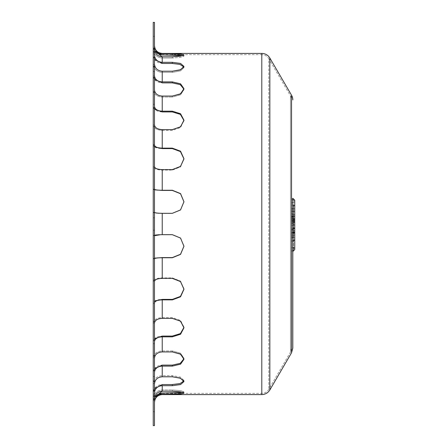 <?xml version="1.0" encoding="UTF-8"?>
<svg xmlns="http://www.w3.org/2000/svg" width="448" height="448" viewBox="0 0 448 448"><rect width="100%" height="100%" fill="white"/><g stroke="black" fill="none" stroke-linecap="round" stroke-linejoin="round"><path stroke-width="0.34" stroke-dasharray="2.24 1.68" d="M162.243 72.369L172.323 72.369L180.544 70.879L183.949 67.547L183.854 66.982L183.949 67.547L180.544 70.879L172.323 72.369L162.243 72.369C156.962 71.926 153.966 69.272 153.255 64.406C153.966 69.272 156.962 71.926 162.243 72.369L162.243 82.886L172.323 82.886L172.323 81.9L162.243 81.9C157.718 81.581 155.137 79.632 154.498 76.048L154.487 64.036L154.498 64.406L153.255 64.406L153.244 64.036L153.255 64.406L154.498 64.406L154.487 106.445L154.487 89.891L154.498 90.21L153.255 90.21C153.966 94.394 156.962 96.673 162.243 97.048L172.323 97.048L162.243 97.048C156.962 96.673 153.966 94.394 153.255 90.21L153.255 76.048C153.966 80.231 156.962 82.51 162.243 82.886L162.243 72.369M162.243 130.379L172.323 130.379L180.544 127.557L183.943 120.534L180.544 127.557L172.323 130.379L162.243 130.379C156.962 130.094 153.966 128.341 153.255 125.132C153.966 128.341 156.962 130.094 162.243 130.379L162.243 148.602L172.323 148.602L172.323 148.126L162.243 148.126C157.718 147.974 155.137 147.034 154.498 145.303L154.487 124.886L153.244 124.886L154.498 125.132L154.487 189.246L154.498 166.796L153.255 166.796C153.966 168.812 156.962 169.91 162.243 170.094L172.323 170.094L162.243 170.094C156.962 169.91 153.966 168.812 153.255 166.796L153.255 145.303C153.966 147.319 156.962 148.422 162.243 148.602L162.243 130.379M172.323 53.749L162.243 53.749C157.718 53.351 155.137 50.915 154.498 46.435L154.487 36.327L154.487 55.138L154.487 49.078L154.717 50.943L153.255 46.435C153.966 51.666 156.962 54.51 162.243 54.981L172.323 54.981L172.323 53.749M154.498 235.648L153.255 235.648L154.498 235.648L154.487 212.296L154.498 258.709C155.137 258.121 157.718 257.796 162.243 257.746L172.323 257.746L180.544 254.391L183.949 246.266L180.544 237.922L172.323 234.522L162.243 234.522C156.962 234.584 153.966 234.959 153.255 235.648L153.244 258.81L153.255 235.648C153.966 234.959 156.962 234.584 162.243 234.522L172.323 234.522L180.544 237.922L183.949 246.103L180.544 254.229L172.323 257.583L162.243 257.583C156.962 257.645 153.966 258.02 153.255 258.709L154.487 258.166M154.498 322.868L153.255 322.868L154.487 323.114L154.487 302.842L154.498 341.32C155.137 338.57 157.718 337.075 162.243 336.829L172.323 336.829L180.544 334.247L183.949 327.846L183.949 327.09L180.544 320.443L172.323 317.621L162.243 317.621C156.962 317.906 153.966 319.659 153.255 322.868L153.244 343.722L153.255 322.868C153.966 319.659 156.962 317.906 162.243 317.621L172.323 317.621L180.544 320.443L183.949 327.09L180.544 333.491L172.323 336.073L162.243 336.073C156.962 336.364 153.966 338.111 153.255 341.32L154.487 338.783M154.498 383.594L153.255 383.594L154.498 383.594L154.487 383.964L154.487 372.26L154.498 392.498C155.137 388.326 157.718 386.053 162.243 385.683L172.323 385.683L180.544 384.563L183.949 381.601L183.949 380.453L180.544 377.121L172.323 375.631L162.243 375.631C156.962 376.074 153.966 378.728 153.255 383.594L153.244 399.678L153.255 383.594C153.966 378.728 156.962 376.074 162.243 375.631L172.323 375.631L180.544 377.121L183.949 380.453L180.544 383.415L172.323 384.535L162.243 384.535C156.962 384.972 153.966 387.626 153.255 392.498L154.487 388.646M183.82 393.344L182.952 392.448L183.949 391.894L180.544 390.622L172.323 389.978L162.243 389.978C156.962 390.449 153.966 393.299 153.255 398.524C153.966 393.299 156.962 390.449 162.243 389.978L172.323 389.978L172.323 391.216L162.243 391.216L162.243 385.683M172.323 391.216L172.323 389.978L180.544 390.622L183.949 391.894L180.544 392.773L162.243 393.019C156.962 393.49 153.966 396.334 153.255 401.565L153.244 411.673L153.255 398.524L153.244 411.673L153.255 401.565L154.717 397.057L154.487 411.673L154.487 398.922M154.487 372.26L154.498 371.952C155.137 368.368 157.718 366.419 162.243 366.1L172.323 366.1L180.544 364.185L183.949 359.335L183.949 358.35L180.544 353.186L172.323 350.952L162.243 350.952C156.962 351.327 153.966 353.606 153.255 357.79C153.966 353.606 156.962 351.327 162.243 350.952L172.323 350.952L172.323 351.938L162.243 351.938L162.243 336.829M154.487 302.842L154.498 302.697C155.137 300.966 157.718 300.026 162.243 299.874L172.323 299.874L180.544 296.8L183.949 289.279L180.544 281.131L172.323 277.906L162.243 277.906C156.962 278.09 153.966 279.188 153.255 281.204C153.966 279.188 156.962 278.09 162.243 277.906L172.323 277.906L172.323 278.382L162.243 278.382L162.243 257.746M154.487 189.834L153.244 189.19L153.255 212.352C153.966 213.041 156.962 213.416 162.243 213.478L172.323 213.478L180.544 210.078L183.949 201.897L180.544 193.609L172.323 190.254L162.243 190.254C157.718 190.204 155.137 189.879 154.498 189.291L154.487 189.246M183.949 201.813L180.544 210.078L172.323 213.478L162.243 213.478C156.962 213.416 153.966 213.041 153.255 212.352L153.255 189.291C153.966 189.98 156.962 190.355 162.243 190.417L172.323 190.254M172.323 234.685L162.243 234.685L162.243 213.315L172.323 213.315M161.118 234.696L160.462 234.707M172.323 318.377L172.323 317.621L172.323 318.377L162.243 318.377L162.243 299.874M172.323 376.779L172.323 375.631L172.323 376.779L162.243 376.779L162.243 366.1M172.323 351.938L172.323 350.952L180.544 353.186L183.949 358.35L180.544 363.199L172.323 365.114L162.243 365.114C156.962 365.49 153.966 367.769 153.255 371.952L153.255 357.79L153.244 376.499L153.255 371.952L154.487 368.642M172.323 278.382L172.323 277.906L180.544 281.131L183.949 288.803L180.544 296.33L172.323 299.398L162.243 299.398C156.962 299.578 153.966 300.681 153.255 302.697L153.255 281.204L153.244 303.582L153.255 302.697L154.487 301.101M183.854 66.982L183.949 66.399L180.544 63.437L172.323 62.317L162.243 62.317C157.718 61.947 155.137 59.674 154.498 55.502L154.487 55.138M154.487 59.354L153.255 55.502C153.966 60.374 156.962 63.028 162.243 63.465L172.323 63.465L172.323 62.317M183.943 120.534L180.544 113.753L172.323 111.171L162.243 111.171C157.718 110.925 155.137 109.43 154.498 106.68L154.487 106.445M154.487 109.217L153.255 106.68C153.966 109.889 156.962 111.636 162.243 111.927L172.323 111.927L172.323 111.171M162.243 58.022L172.323 58.022L162.243 58.022C156.962 57.551 153.966 54.701 153.255 49.476C153.966 54.701 156.962 57.551 162.243 58.022L162.243 63.465L162.243 58.022M154.487 212.296L153.255 212.352L154.498 212.352L154.487 189.19L154.487 212.296M154.498 281.204L153.255 281.204L154.498 281.204L154.487 303.582L154.487 281.361M154.498 357.79L153.255 357.79L154.498 357.79L154.487 376.499L154.487 358.109M154.487 401.957L154.498 401.565C155.137 397.085 157.718 394.649 162.243 394.251L172.323 394.251L172.323 393.019M154.487 75.74L154.498 90.21L153.255 90.21L153.244 89.891L153.244 124.886L153.244 48.322L153.255 76.048L154.498 76.048M154.487 145.158L154.498 166.796L153.244 166.639L153.244 189.246L153.244 124.886L153.244 145.158L154.498 145.303M153.244 55.138L153.244 36.327L153.244 55.138M154.487 64.036L154.487 48.322L154.487 64.036M154.487 124.886L154.487 104.278L154.487 124.886M162.243 148.126L162.243 129.623L172.323 129.623L172.323 130.379L172.323 129.623M162.243 81.9L162.243 71.221L172.323 71.221L172.323 72.369L172.323 71.221M162.243 190.254L162.243 169.618L172.323 169.618L172.323 170.094L180.544 166.869L183.949 159.197L180.544 166.869L172.323 170.094L172.323 169.618M183.949 158.956L180.544 151.2L172.323 148.126M154.487 392.862L154.487 383.964M154.487 341.555L154.487 323.114M154.487 258.754L154.487 235.704M162.243 62.317L162.243 56.784L172.323 56.784L172.323 58.022L180.544 57.378L183.949 56.106L180.544 57.378L172.323 58.022L172.323 56.784M182.952 55.552L183.949 56.106L182.952 55.552L183.82 54.656M162.243 111.171L162.243 96.062L172.323 96.062L172.323 97.048L180.544 94.814L183.949 89.65L180.544 94.814L172.323 97.048L172.323 96.062M183.921 89.158L183.949 88.665L180.544 83.815L172.323 81.9M154.487 146.899L153.255 145.303L154.487 145.303M154.487 79.358L153.255 76.048L154.487 76.048M154.487 49.078L154.487 46.043M154.487 22.4L154.487 425.6M154.487 65.526L154.487 53.95L154.487 65.526M154.487 224L154.487 230.205L154.487 224M154.487 382.474L154.487 394.05L154.487 382.474M153.244 46.043L153.244 45.662L153.244 46.043M153.244 235.704L153.244 212.296L153.244 235.704M153.244 323.114L153.244 302.842L153.244 323.114M153.244 383.964L153.244 372.26L153.244 383.964M153.244 401.957L153.244 402.338L153.244 401.957M153.244 258.754L153.244 281.361L153.244 258.754M153.244 341.555L153.244 358.109L153.244 341.555M153.244 392.862L153.244 398.922L153.244 392.862M153.244 22.4L153.244 425.6M153.244 65.526L153.244 53.95L153.244 65.526M153.244 224L153.244 217.795L153.244 224M153.244 382.474L153.244 394.05L153.244 382.474M293.513 226.078L293.513 230.149C293.395 228.547 292.751 227.662 291.575 227.5L291.575 222.23L291.575 225.49L293.513 224.778L293.513 220.293L293.513 226.078A1.938 1.68 180 0 0 291.575 224.403M293.513 230.149L293.513 224.778M291.575 225.49L291.575 227.5M293.513 215.544L293.513 231.526L293.513 215.544A1.938 0.969 0 0 0 291.575 214.575L291.575 233.464L291.575 214.575M293.513 205.458L293.513 217.672L293.513 205.458M291.575 206.427L291.575 215.734L291.575 206.427M293.513 223.77C293.395 222.163 292.751 221.284 291.575 221.122M293.513 219.145L291.575 217.538M293.513 204.73C293.625 206.987 292.981 208.359 291.575 208.846M293.513 226.201L293.513 238.414L293.513 226.201M291.575 227.17L291.575 236.477L291.575 227.17M293.513 249.262L293.513 220.965L293.513 249.262A1.938 0.969 180 0 1 291.575 250.23L291.575 219.027L291.575 250.23M293.513 225.473C293.625 227.73 292.981 229.102 291.575 229.589M292.813 224.403A1.938 1.68 180 0 1 294.756 226.078L294.756 230.149C294.638 228.547 293.989 227.662 292.813 227.5L292.813 222.23L292.813 227.5M292.813 225.49L294.756 224.778L294.756 230.149M294.756 200.228L294.756 223.77C294.638 222.163 293.989 221.284 292.813 221.122L292.813 214.575A1.938 0.969 0 0 1 294.756 215.544L294.756 231.235A1.938 0.969 0 0 1 292.813 232.204L292.813 233.128M294.756 219.145L294.756 218.837M292.813 215.734L292.813 203.325L292.813 215.734L294.756 217.672L294.756 205.458M292.813 214.575L292.813 221.122M292.813 233.464L292.813 232.204M292.813 220.774L292.813 208.846L292.813 220.774M294.75 218.982L292.813 217.538M294.756 204.73C294.862 206.987 294.218 208.359 292.813 208.846M292.813 236.477L292.813 224.067L292.813 236.477L294.756 238.414L294.756 226.201M292.813 219.027L294.756 220.965L294.756 249.262A1.938 0.969 180 0 1 292.813 250.23M292.813 235.458L292.813 241.517L292.813 235.458A1.938 0.969 180 0 1 294.756 236.426L294.756 239.579M292.813 251.49L292.813 247.71M294.756 225.473C294.862 227.73 294.218 229.102 292.813 229.589M291.575 99.938L291.575 348.062L291.575 99.938A8.064 8.064 0 0 0 290.461 95.844L290.461 352.156L290.461 95.844L268.772 58.671L268.772 389.329L268.772 58.671A8.064 8.064 0 0 0 261.8 54.656L261.8 393.344L261.8 54.656L162.243 54.656L162.243 54.981L162.243 54.656C156.778 54.124 153.782 51.122 153.244 45.662M153.255 398.524L154.498 398.524L153.255 398.524M153.255 49.476L154.498 49.476L153.255 49.476M162.243 394.251L162.243 394.587M162.243 53.413L162.243 53.749M172.323 385.683L172.323 384.535M172.323 336.829L172.323 336.073M172.323 299.874L172.323 299.398M172.323 366.1L172.323 365.114M162.243 97.048L162.243 111.927L162.243 97.048M162.243 224L162.243 213.478L162.243 224M162.243 317.621L162.243 299.398L162.243 317.621M162.243 375.631L162.243 365.114L162.243 375.631M162.243 393.019L162.243 393.344L162.243 393.019M162.243 170.094L162.243 190.417L162.243 170.094M162.243 257.583L162.243 277.906L162.243 257.583M162.243 336.073L162.243 350.952L162.243 336.073M162.243 384.535L162.243 389.978L162.243 384.535M293.513 220.707A1.938 1.68 180 0 1 291.575 222.387M291.575 218.4A1.938 1.68 180 0 1 293.513 220.08M293.513 216.126A1.938 0.969 0 0 1 291.575 217.095M293.513 231.235A1.938 0.969 0 0 1 291.575 232.204M293.513 231.448A1.938 1.68 180 0 1 291.575 233.128M291.575 216.787A1.938 0.336 180 0 0 293.513 216.451M293.513 227.086A1.938 1.68 180 0 1 291.575 228.766M291.575 211.842A1.938 0.336 180 0 0 293.513 211.501M291.575 204.988A1.938 1.68 180 0 1 293.513 206.668M293.513 216.25A1.938 0.336 180 0 0 291.575 215.914M291.575 199.791A1.938 1.68 180 0 1 293.513 201.471M293.513 211.299A1.938 0.336 180 0 0 291.575 210.963M293.513 207.676A1.938 1.68 180 0 1 291.575 209.35M293.513 248.679A1.938 0.969 180 0 0 291.575 247.71M291.575 237.978A1.938 0.969 180 0 0 293.513 237.009M293.513 236.426A1.938 0.969 180 0 0 291.575 235.458M291.575 230.031A1.938 1.68 180 0 1 293.513 231.711M293.513 232.719A1.938 1.68 180 0 1 291.575 234.399M291.575 220.534A1.938 1.68 180 0 1 293.513 222.214M294.756 220.707A1.938 1.68 180 0 1 292.813 222.387M292.813 218.4A1.938 1.68 180 0 1 294.756 220.08M294.756 216.126A1.938 0.969 0 0 1 292.813 217.095M292.813 216.787A1.938 0.336 180 0 0 294.756 216.451M292.813 211.842A1.938 0.336 180 0 0 294.756 211.501M292.813 204.988A1.938 1.68 180 0 1 293.513 205.1M294.666 206.164A1.938 1.68 180 0 1 294.756 206.668M294.756 216.25A1.938 0.336 180 0 0 292.813 215.914M292.813 199.791A1.938 1.68 180 0 1 294.756 201.471M294.756 211.299A1.938 0.336 180 0 0 292.813 210.963M294.756 207.676A1.938 1.68 180 0 1 292.813 209.35M292.813 237.978A1.938 0.969 180 0 0 294.756 237.009M292.813 230.031A1.938 1.68 180 0 1 294.756 231.711M294.756 232.719A1.938 1.68 180 0 1 292.813 234.399M292.813 220.534A1.938 1.68 180 0 1 294.756 222.214M291.525 95.217L291.525 352.783M269.847 58.044L269.847 389.956M261.8 53.413L261.8 394.587M154.487 48.322L153.244 48.322L154.487 48.322M183.949 67.547L183.949 66.399L183.949 67.547M154.487 104.278L153.244 104.278L154.487 104.278M183.949 120.91L183.949 120.154L183.949 120.91M154.487 189.19L153.244 189.19L154.487 189.19M154.487 303.582L153.244 303.582L154.487 303.582M183.949 288.803L183.949 289.279L183.949 288.803M154.487 376.499L153.244 376.499L154.487 376.499M183.949 358.35L183.949 359.335L183.949 358.35M154.487 411.673L153.244 411.673L154.487 411.673M183.949 391.894L183.949 393.126L183.949 391.894M154.487 399.678L153.244 399.678L154.487 399.678M183.949 380.453L183.949 381.601L183.949 380.453M154.487 343.722L153.244 343.722L154.487 343.722M183.949 327.09L183.949 327.846L183.949 327.09M154.487 258.81L153.244 258.81L154.487 258.81M154.487 144.418L153.244 144.418L154.487 144.418M183.949 159.197L183.949 158.721L183.949 159.197M154.487 36.327L153.244 36.327L154.487 36.327M183.949 56.106L183.949 54.874L183.949 56.106M154.487 71.501L153.244 71.501L154.487 71.501M183.949 89.65L183.949 88.665L183.949 89.65M291.575 348.062L290.461 352.156L268.772 389.329C267.159 391.905 264.835 393.243 261.8 393.344L162.243 393.344C156.778 393.876 153.782 396.878 153.244 402.338M291.575 222.23L293.513 220.293M291.575 203.325L293.513 201.387M291.575 215.734L293.513 217.672M291.575 213.315L293.513 215.253M291.575 233.464L293.513 231.526M291.575 198.285L293.513 200.228M291.575 220.774L293.513 218.837M291.575 224.067L293.513 222.13M291.575 236.477L293.513 238.414M291.575 251.49L293.513 249.553M291.575 219.027L293.513 220.965M291.575 241.517L293.513 239.579M292.813 222.23L294.756 220.293M292.813 203.325L294.756 201.387M292.813 213.315L294.756 215.253M292.813 224.067L294.756 222.13M154.487 381.646L153.244 381.646M154.487 394.05L153.244 394.05M154.487 217.795L153.244 217.795M154.487 230.205L153.244 230.205M154.487 53.95L153.244 53.95M154.487 66.354L153.244 66.354"/><path stroke-width="0.67" d="M154.487 55.138L154.498 55.502C155.137 59.674 157.718 61.947 162.243 62.317L172.323 62.317L180.544 63.437L183.949 66.399L180.544 69.731L172.323 71.221L162.243 71.221C157.718 70.846 155.137 68.578 154.498 64.406C155.137 68.578 157.718 70.846 162.243 71.221L162.243 81.9L172.323 81.9L180.544 83.815L183.949 88.665L180.544 93.828L172.323 96.062L162.243 96.062C157.718 95.743 155.137 93.794 154.498 90.21C155.137 93.794 157.718 95.743 162.243 96.062L162.243 111.171L172.323 111.171L180.544 113.753L183.949 120.154L180.544 126.801L172.323 129.623L162.243 129.623C157.718 129.377 155.137 127.882 154.498 125.132C155.137 127.882 157.718 129.377 162.243 129.623L162.243 148.126L172.323 148.126L180.544 151.2L183.949 158.721L180.544 166.393L172.323 169.618L162.243 169.618C157.718 169.462 155.137 168.521 154.498 166.796L154.498 166.796C155.137 168.521 157.718 169.462 162.243 169.618L162.243 190.254L172.323 190.254L180.544 193.609L183.949 201.734L180.544 209.916L172.323 213.315L162.243 213.315C157.718 213.265 155.137 212.946 154.498 212.352C155.137 212.946 157.718 213.265 162.243 213.315L162.243 234.685L161.118 234.696M154.487 258.166L162.243 257.583L172.323 257.583L180.516 254.262L183.949 246.187L180.516 238.056L172.323 234.685L180.544 238.084L183.949 246.266L180.544 254.391L172.323 257.746L162.243 257.746C157.718 257.796 155.137 258.121 154.498 258.709L154.487 258.754M154.487 338.783L162.243 336.073L172.323 336.073L180.376 333.62L183.943 327.466L180.376 321.065L172.323 318.377L180.544 321.199L183.949 327.846L180.544 334.247L172.323 336.829L162.243 336.829C157.718 337.075 155.137 338.57 154.498 341.32L154.487 341.555M154.487 388.646L162.243 384.535L172.323 384.535L180.001 383.589L183.854 381.018L180.001 378.05L172.323 376.779L180.544 378.269L183.949 381.601L180.544 384.563L172.323 385.683L162.243 385.683C157.718 386.053 155.137 388.326 154.498 392.498L154.487 392.862M154.487 398.922L154.498 398.524C155.137 394.05 157.718 391.614 162.243 391.216L154.717 397.057L162.243 393.019L182.952 392.448L172.323 391.216L180.544 391.854L183.949 393.126L180.544 394.005L162.243 394.251C157.718 394.649 155.137 397.085 154.498 401.565L154.487 401.957L154.487 401.565M154.498 357.79C155.137 354.206 157.718 352.257 162.243 351.938C157.718 352.257 155.137 354.206 154.498 357.79L154.487 358.109M154.498 281.204C155.137 279.479 157.718 278.538 162.243 278.382C157.718 278.538 155.137 279.479 154.498 281.204L154.487 281.361M160.462 234.707L154.487 235.704M162.243 257.746L162.243 278.382L172.323 278.382L180.544 281.607L183.949 289.279L180.544 296.8L172.323 299.874L162.243 299.874L162.243 318.377C157.718 318.623 155.137 320.118 154.498 322.868L154.498 322.868C155.137 320.118 157.718 318.623 162.243 318.377L172.323 318.377M154.498 383.594C155.137 379.422 157.718 377.154 162.243 376.779C157.718 377.154 155.137 379.422 154.498 383.594L154.487 383.964M162.243 336.829L162.243 351.938L172.323 351.938L180.544 354.172L183.949 359.335L180.544 364.185L172.323 366.1L162.243 366.1C157.718 366.419 155.137 368.368 154.498 371.952L154.487 372.26M154.487 368.642L162.243 365.114L172.323 365.114L180.253 363.356L183.921 358.842L180.253 353.987L172.323 351.938M154.487 301.101L162.243 299.398L172.323 299.398L180.454 296.408L183.949 289.044L180.454 281.523L172.323 278.382M162.243 299.874C157.718 300.026 155.137 300.966 154.498 302.697L154.487 302.842M183.82 54.656L172.323 53.749L180.544 53.995L183.949 54.874L180.544 56.146L172.323 56.784L162.243 56.784C157.718 56.386 155.137 53.95 154.498 49.476L154.487 49.078M154.487 189.246L154.498 189.291C155.137 189.879 157.718 190.204 162.243 190.254M154.498 235.648C155.137 235.054 157.718 234.735 162.243 234.685L172.323 234.685M154.487 46.043L154.498 46.435C155.137 50.915 157.718 53.351 162.243 53.749L172.323 53.749L172.323 54.981L182.952 55.552L162.243 54.981L154.717 50.943L162.243 56.784L162.243 62.317M154.487 89.891L154.498 90.21L154.487 89.891M154.487 64.036L154.498 64.406M154.487 106.445L154.498 106.68C155.137 109.43 157.718 110.925 162.243 111.171M154.487 145.158L154.498 145.303C155.137 147.034 157.718 147.974 162.243 148.126M154.487 75.74L154.498 76.048C155.137 79.632 157.718 81.581 162.243 81.9M172.323 62.317L172.323 63.465L180.001 64.411L183.854 66.982L180.001 64.411L172.323 63.465L162.243 63.465L154.487 59.354M172.323 111.171L172.323 111.927L180.376 114.38L183.943 120.534L180.376 114.38L172.323 111.927L162.243 111.927L154.487 109.217M172.323 129.623L180.376 126.935L183.943 120.534M172.323 71.221L180.001 69.95L183.854 66.982M172.323 190.254L180.516 193.738L183.949 201.813L180.516 193.738L172.323 190.417L162.243 190.417L154.487 189.834M162.243 385.683L162.243 391.216L172.323 391.216M172.323 148.126L172.323 148.602L180.454 151.592L183.949 158.956L180.454 151.592L172.323 148.602L162.243 148.602L154.487 146.899M172.323 169.618L180.454 166.477L183.949 158.956M172.323 213.315L180.516 209.944L183.949 201.813M172.323 393.019L172.323 394.251L183.82 393.344M162.243 366.1L162.243 376.779L172.323 376.779M172.323 56.784L182.952 55.552M172.323 81.9L172.323 82.886L180.253 84.644L183.921 89.158L180.253 84.644L172.323 82.886L162.243 82.886L154.487 79.358M172.323 96.062L180.253 94.013L183.921 89.158M154.487 224L154.487 22.4L153.244 22.4L153.244 425.6L154.487 425.6L154.487 224M294.756 224.778L294.756 226.078M294.756 223.77L294.756 215.544M294.756 218.837L294.756 200.228L292.813 198.285L292.813 220.774L294.756 218.837M294.756 231.235L294.75 218.982M294.756 205.458L294.756 217.672M294.756 231.448A1.938 1.68 180 0 1 292.813 233.128L292.813 220.774M294.756 226.201L294.756 238.414M294.756 249.262L294.756 236.426M294.756 248.679A1.938 0.969 180 0 0 292.813 247.71L292.813 241.517L294.756 239.579L294.756 220.965M292.813 241.517L292.813 233.464L294.756 231.526M294.756 249.553L292.813 251.49L292.813 348.062L292.813 198.285M292.813 348.062L291.525 352.783L291.525 95.217A9.307 9.307 0 0 1 292.813 99.938M269.847 389.956C267.988 392.924 265.306 394.47 261.8 394.587L261.8 53.413A9.307 9.307 0 0 1 269.847 58.044L269.847 389.956L291.525 352.783M172.323 336.073L172.323 336.829M172.323 384.535L172.323 385.683M172.323 365.114L172.323 366.1M172.323 299.398L172.323 299.874M261.8 394.587L162.243 394.587L162.243 394.251M162.243 53.749L162.243 53.413C157.534 52.954 154.946 50.372 154.487 45.662M294.756 227.086A1.938 1.68 180 0 1 292.813 228.766M293.513 205.1A1.938 1.68 180 0 1 294.666 206.164M162.243 394.587C157.534 395.046 154.946 397.628 154.487 402.338M291.525 95.217L269.847 58.044M261.8 53.413L162.243 53.413"/></g></svg>
